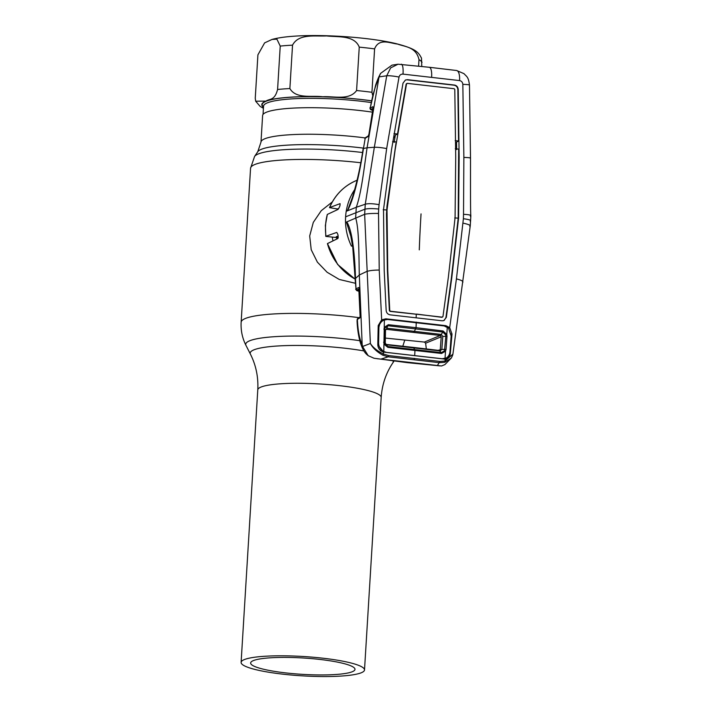 <?xml version="1.0" encoding="UTF-8"?>
<svg xmlns="http://www.w3.org/2000/svg" width="712" height="712" viewBox="0 0 712 712"><rect width="100%" height="100%" fill="white"/><g stroke="black" fill="none" stroke-linecap="round" stroke-linejoin="round"><path stroke-width="1.07" d="M253.525 660.54A52.279 8.188 -176.5 0 0 250.633 662.979A52.279 8.188 -176.5 0 0 293.869 673.721A52.279 8.188 -176.5 0 0 352.093 671.808A52.279 8.188 -176.5 0 0 354.994 669.369A52.279 8.188 -176.5 0 0 311.749 658.627A52.279 8.188 -176.5 0 0 253.525 660.54M361.091 672.84A61.819 9.683 -176.5 0 0 364.508 669.947A61.819 9.683 -176.5 0 0 313.387 657.247A61.819 9.683 -176.5 0 0 244.536 659.508A61.819 9.683 -176.5 0 0 241.11 662.4A61.819 9.683 -176.5 0 0 292.232 675.101A61.819 9.683 -176.5 0 0 361.091 672.84M365.194 137.923A73.736 11.552 -176.5 0 0 265.069 138.662A73.736 11.552 -176.5 0 0 260.984 142.115L262.612 115.558A73.736 11.552 3.5 0 1 266.697 112.113A73.736 11.552 3.5 0 1 372.527 112.167M332.985 240.896A44.028 41.198 -111.4 0 1 332.344 237.523M336.883 209.969A44.028 41.198 -111.4 0 1 337.47 208.892M332.29 201.941L321.228 210.716L313.298 222.393L309.693 235.948L311.215 249.743L317.383 262.141L327.093 272.242L339.259 279.451L355.359 283.269M359.248 47.134C354.451 34.861 337.452 37.273 326.505 35.92C315.478 36.606 298.684 33.259 292.534 45.159L289.873 88.555C296.147 99.271 312.043 95.266 322.794 96.779C333.679 95.933 349.209 100.784 356.587 90.531L359.248 47.134A82.547 12.932 -176.5 0 1 374.592 48.888L371.94 92.293L372.652 95.248M418.594 66.074L418.985 59.621C416.102 46.716 404.817 46.858 397.59 44.064C390.176 43.298 379.007 37.647 374.592 48.888M272.002 39.454L264.615 42.889L257.913 54.842L255.252 98.247L255.679 101.211L265.977 101.104C269.661 98.514 274.681 100.828 277.582 89.489L280.234 46.093L276.906 39.151L272.002 39.454C277.368 37.967 284.195 36.926 292.463 36.321C321.984 33.918 370.605 37.336 396.37 43.708C416.004 48.834 418.309 52.083 421.504 58.144L421.78 66.43M352.556 245.827L351.399 246.049L352.6 246.121M352.547 245.782L351.399 246.049C347.803 238.556 345.854 230.688 345.534 222.438L364.651 214.294L365.265 204.228L374.343 147.277L386.741 75.775L379.042 76.905L367.089 147.767L374.343 147.277C377.556 147.17 381.659 147.607 386.661 148.585L379.06 204.655C372.723 203.534 368.122 203.392 365.265 204.228L356.285 207.281C361.491 192.712 364.179 167.329 367.089 147.767L363.449 148.514C360.219 169.91 354.585 197.669 347.447 210.805L356.285 207.281L355.644 217.828C359.24 229.576 358.786 255.546 359.311 275.001L366.742 271.468C369.67 270.542 373.836 270.07 379.238 270.062L381.659 319.83L385.833 318.807L445.899 325.678L449.699 327.618L448.854 328.437M379.06 204.655L378.686 209.034C372.26 208.402 367.615 208.474 364.758 209.248L345.605 216.831A55.767 52.19 68.6 0 0 345.534 222.438L346.575 222.5L350.882 236.402M338.164 236.064L336.278 236.651L338.253 237.327L337.39 237.621L325.793 236.411L325.393 225.384L327.315 214.428A54.646 51.139 68.6 0 0 325.58 225.223A54.646 51.139 68.6 0 0 325.98 236.259L336.723 232.423M336.874 232.477L336.58 232.441C338.084 233.99 338.485 236.028 337.782 238.565L327.44 243.584A54.646 51.139 68.6 0 0 355.155 279.077M355.163 279.211L337.666 264.499L327.44 243.584M338.796 208.465L337.301 208.954L329.487 207.646C334.756 195.444 343.246 186.615 354.959 181.16A54.646 51.139 68.6 0 0 329.647 207.539L340.042 203.668M340.131 203.712L339.918 203.685C340.38 205.074 339.731 206.996 337.986 209.453L327.315 214.428M337.168 236.375A42.729 39.988 68.6 0 0 337.274 236.998M378.375 79.263C375.046 86.668 372.394 95.978 370.427 107.183L375.705 84.861C378.223 77.777 378.766 76.985 380.573 73.389L379.042 76.905M431.614 77.163A11.009 3.471 -83.5 0 0 429.274 67.275L456.614 70.515A11.009 4.165 -83 0 1 459.543 80.581L403.01 74.119C400.927 74.048 399.601 75.027 399.023 77.056A11.009 1.486 -170.5 0 0 386.741 75.775L390.621 67.907L398.026 64.214L391.947 65.157L380.573 73.389M354.87 189.339C350.491 195.702 347.598 203.018 346.219 211.295L347.447 210.805L352.369 197.518M363.449 148.514L365.212 138.235L363.449 148.514M345.605 216.831A55.767 52.19 -111.4 0 1 346.219 211.295L347.314 210.378M368.923 134.301L368.389 135.912A1.104 1.05 59 0 0 368.015 136.553L368.932 134.221L373.124 108.66L372.83 106.729L369.964 108.26L370.534 109.604L372.714 110.494M368.505 135.823L365.701 137.505A1.104 1.05 59.1 0 0 365.212 138.235L368.015 136.553M368.389 135.912A1.104 1.015 45.7 0 0 368.104 136.49M373.159 106.996A1.104 0.97 -14.3 0 0 373.15 107.476L368.932 134.221M372.99 109.337L371.895 109.862L372.643 110.227M371.895 109.862A1.104 1.059 -115.6 0 1 372.794 110.529M373.168 107.726A1.104 1.059 -115.6 0 1 372.83 106.729M372.688 110.458L371.281 109.239A1.104 1.059 -115.6 0 1 370.302 107.939L370.427 107.183M398.026 64.214L429.274 67.275M403.01 74.119A11.009 2.768 -83.9 0 0 401.301 64.196M399.023 77.056L386.661 148.585M459.543 80.581C461.509 80.981 462.604 82.236 462.844 84.354A11.009 0.845 -0.5 0 1 469.475 85.075L470.507 158.117C470.534 179.29 470.383 214.499 470.863 215.674L470.249 225.882L452.912 354.131L444.947 361.064A1.104 0.463 74.2 0 1 444.884 362.274L439.491 362.684L388.227 356.819L382.78 355.172C376.835 351.817 372.696 347.919 370.373 343.478C372.928 347.474 377.298 350.989 383.474 354.033L388.574 355.546L388.227 356.819L380.858 359.115L441.565 365.968L444.893 364.597L451.444 357.896L444.884 362.274M470.214 221.307C471.691 220.373 469.413 219.519 463.396 218.726L456.428 278.89L449.699 327.618L452.004 334.026L450.527 333.919M469.724 226.309C471.139 225.473 468.897 224.405 462.987 223.114M462.844 84.354L463.859 157.414L463.521 214.321C469.493 214.606 471.771 215.246 470.338 216.252M463.521 214.321L463.396 218.726M463.859 157.414C468.772 157.575 470.935 157.85 470.347 158.26M407.522 79.682L454.478 85.048C456.748 85.547 457.994 87.024 458.225 89.507L459.142 157.227L458.572 218.175L451.755 277.885L446.326 317.392L443.763 320.631L442.108 320.792L390.247 314.864C387.844 314.41 386.491 312.969 386.162 310.512L384.186 270.16L383.51 209.586L391.555 149.493L403.001 83.188L405.431 80.02L407.522 79.682L405.368 80.064M445.587 326.728L445.899 325.678M452.004 334.026L450.349 353.054C450.02 356.578 448.311 358.608 445.223 359.151A1.104 0.454 -96.7 0 0 445.018 358.519L445.516 351.194L441.547 353.481L441.342 352.645L444.493 350.785L445.828 336.26L447.002 336.287L446.05 349.387L445.516 351.194L444.493 350.785M385.664 319.875L385.833 318.807M384.364 319.928L382.041 320.792L381.659 319.83L378.197 325.589L379.38 325.785M382.041 320.792L379.585 324.334M383.483 351.363L383.368 352.075C379.888 350.785 378.036 348.346 377.805 344.759L378.197 325.589M379.354 346.753L383.038 351.123M382.78 355.172L383.474 354.033L383.368 352.075L445.223 359.151L444.947 361.064L439.963 361.429L437.337 365.576M462.747 282.442C463.53 281.32 461.421 280.136 456.428 278.89M452.761 354.879L451.444 357.896M388.574 355.546L439.963 361.429M456.623 148.47L455.609 148.541M456.597 146.574L455.591 146.921M455.609 148.158A1.104 0.997 71.1 0 0 455.903 148.247L456.623 147.998M394.92 137.692L393.611 137.558M393.816 136.366L395.124 136.508M392.606 141.581L396.157 141.955L386.963 206.284L386.491 213.983L387.373 270.373L389.375 310.663L390.051 311.384L416.289 314.241L416.128 317.837M387.008 209.987L395.089 150.161L406.534 83.927L407.264 83.357L454.194 88.724L454.799 89.445L455.716 157.094L455.075 217.774L448.364 277.164L442.953 316.609L442.277 317.16L390.407 311.224L389.749 310.521L387.755 270.231L387.008 209.987L383.172 209.737M455.271 148.71L458.662 149.128L458.19 218.317L451.381 278.018L445.943 317.534L444.279 320.311M442.615 316.751L441.912 317.321L416.654 314.081M394.11 142.418L395.365 135.093L397.527 133.998L406.151 84.061L407.264 83.357M406.151 84.061L406.899 83.482M409.097 362.346L407.015 362.613L374.022 358.243L368.202 355.688L362.559 346.495L370.373 343.478L364.651 214.294C367.499 213.618 372.127 213.342 378.517 213.458L379.238 270.062M378.686 209.034L378.517 213.458M359.302 288.431A1.104 1.059 -115.2 0 1 358.786 287.514L356 288.823L355.502 278.445C354.905 256.854 352.573 230.581 346.762 221.877L346.575 222.5M355.555 279.602A11.009 1.78 177.4 0 0 355.199 280.083L355.502 278.445L359.311 275.001L362.159 344.305C359.587 339.384 357.994 331.32 357.406 320.115L357.371 319.403L359.925 317.846L360.495 315.158L359.453 289.25L358.786 287.514M358.937 291.27L356.997 289.9A1.104 1.059 -115.1 0 1 356 288.823L355.199 280.083M368.202 355.688C365.826 353.731 363.236 351.737 360.156 342.045C358.376 335.477 357.344 328.339 357.05 320.631L357.406 320.115M358.18 318.745L357.371 319.403A1.104 1.05 58.5 0 1 357.86 318.469L360.308 316.84A1.104 0.774 15.1 0 0 360.308 317.125M358.296 318.478L357.148 319.581L357.442 318.807L357.05 320.631M360.183 317.045L359.062 291.626L359.507 291.422M359.444 289.9L358.074 290.541L358.777 290.897M358.074 290.541A1.104 1.059 -115.1 0 1 359.062 291.626M359.453 289.339L360.495 315.158M360.414 316.644A1.104 0.774 15.1 0 0 360.308 316.84L360.459 315.202M360.29 316.991A1.104 1.05 58.5 0 0 359.925 317.846M356.997 289.9L359.774 288.6L359.248 288.253L359.453 289.25M359.364 288.422A1.104 1.068 -90.6 0 1 358.866 287.497M362.559 346.495L362.159 344.305M377.164 358.715L380.858 359.115M458.572 218.175L454.737 217.916M455.173 140.593L458.564 141.038L457.852 89.65C457.62 87.184 456.374 85.707 454.114 85.209L407.166 79.842M393.967 133.651L397.527 133.998M456.641 149.565L456.543 142.089L458.564 141.038M426.319 348.916L425.634 343.193L424.405 342.072L385.352 338.075M442.784 336.447L445.828 336.26L445.668 334.88L442.784 332.023L441.28 334.426L442.784 336.438L441.841 349.423L440.096 350.927L439.224 350.544L440.265 349.619L441.218 336.714L440.301 335.477L386.313 329.309L385.503 330.048M448.515 328.072L451.141 335.984L450.011 351.283C449.797 354.309 448.587 356.525 446.388 357.94L442.197 358.759L386.652 352.404L383.804 351.532L384.373 319.919L387.711 319.492L444.19 325.945L448.515 328.072M443.14 330.973L442.784 332.023L388.2 325.776L384.943 327.938L384.24 327.387L388.334 324.699L416.031 327.662L443.14 330.973L446.78 334.533L447.305 327.12M445.668 334.88L446.78 334.533L447.002 336.287M386.313 329.309L388.334 324.699M384.943 327.938L384.649 329.264L383.839 329.069M383.59 342.241L384.4 342.41L384.676 343.94L387.791 346.522L441.342 352.645L439.224 350.544M385.228 330.413L384.649 329.264L384.4 342.41L385.156 342.944L385.406 329.878L387.159 328.232L441.28 334.426M441.547 353.481L387.844 347.34L383.964 344.154L384.676 343.94M387.844 347.34L386.758 344.83L384.987 343.344M446.05 349.387L441.841 349.423L438.04 350.331M384.373 319.919L382.994 320.578C380.475 322.26 379.104 324.636 378.9 327.725L378.615 343.113C378.686 346.174 379.941 348.675 382.362 350.615L383.804 351.532M440.096 350.927L386.758 344.83M440.301 335.477L441.271 334.444M425.634 343.193L441.209 336.812M392.917 360.717A71.645 11.223 -176.5 0 1 392.846 362.853C385.948 373.159 382.059 384.676 381.178 397.412A61.819 9.683 -176.5 0 0 330.057 384.72A61.819 9.683 -176.5 0 0 261.206 386.981A61.819 9.683 -176.5 0 0 257.78 389.865L241.11 662.4M363.921 350.918A71.645 11.223 -176.5 0 0 254.148 349.752A71.645 11.223 -176.5 0 0 250.419 354.149C256 365.212 258.456 377.12 257.78 389.865M359.791 340.701A76.647 12.006 -176.5 0 0 249.957 340.674A76.647 12.006 -176.5 0 0 245.96 345.373C242.303 338.102 240.701 330.377 241.145 322.198A82.547 12.932 -176.5 0 1 245.72 318.344A82.547 12.932 -176.5 0 1 359.142 317.685M360.744 162.745A82.547 12.932 -176.5 0 0 255.136 164.383A82.547 12.932 -176.5 0 0 250.562 168.237L241.145 322.198M362.524 152.519A79.593 12.469 -176.5 0 0 258.581 153.845A79.593 12.469 -176.5 0 0 254.576 156.453L250.562 168.237M363.227 148.096A76.691 12.006 -176.5 0 0 261.624 149.2A76.691 12.006 -176.5 0 0 257.771 151.709L254.576 156.453M338.111 238.039A39.988 37.424 -111.4 0 1 338.031 237.594M337.96 237.23A39.988 37.424 -111.4 0 1 337.791 236.179M336.758 239.063A40.851 38.226 -111.4 0 1 336.482 237.621M292.534 45.159A82.547 12.932 -176.5 0 0 286.117 45.559A82.547 12.932 -176.5 0 0 280.234 46.093M422.038 62.309A82.547 12.932 -176.5 0 0 418.985 59.621M371.005 102.519A73.372 11.49 -176.5 0 0 288.921 99.093A73.372 11.49 -176.5 0 0 263.547 106.177L263.048 114.436M263.502 107.04A74.84 11.721 3.5 0 1 288.048 97.41A74.84 11.721 3.5 0 1 371.353 100.846M371.37 100.784A75.205 11.775 -176.5 0 0 322.794 96.779A75.205 11.775 -176.5 0 0 265.977 101.104A75.205 11.775 -176.5 0 0 263.485 107.307M289.873 88.555A82.547 12.932 -176.5 0 0 277.582 89.489M371.94 92.293A82.547 12.932 -176.5 0 0 356.587 90.531M371.281 109.239L373.809 108.019M416.048 323.132L416.289 322.073M414.509 358.367L414.099 359.622M421.041 213.885A488.61 154.228 -83.5 0 0 419.279 249.868M413.592 332.264A5.5 1.736 -83.5 0 0 414.5 331.196L416.031 327.662A2458.011 775.866 -83.5 0 0 416.262 322.589M414.704 355.466A2458.011 775.866 -83.5 0 0 414.963 350.322L413.699 347.794A5.5 1.736 -83.4 0 0 413.138 347.376L439.509 350.509M385.584 329.674L386.296 329.336M424.405 342.072L440.203 335.503M381.178 397.412L364.508 669.947M392.846 362.853L394.172 360.877M404.683 340.38L402.805 346.21M260.984 142.115L257.771 151.709M250.419 354.149L245.96 345.373M255.715 101.282L260.192 106.444L263.422 108.331M352.378 197.491L352.369 197.509C357.113 181.836 360.69 165.593 363.111 148.799M365.701 137.505L364.856 138.635M372.839 111.197L372.768 110.235M370.089 107.476L369.964 108.26M456.614 70.515L463.966 73.639C466.743 76.763 468.452 76.709 469.475 85.075M451.461 357.878L452.903 354.158M354.959 181.16L357.13 180.18M355.155 278.971L352.752 247.26L350.811 236.081M358.955 291.297L356.774 290.612L355.644 289.205M358.901 290.905L360.147 317.071M407.015 362.613L439.856 365.888M386.216 344.421L413.138 347.376M385.254 343.086L386.251 344.421M385.503 330.083L385.254 342.979"/></g></svg>
